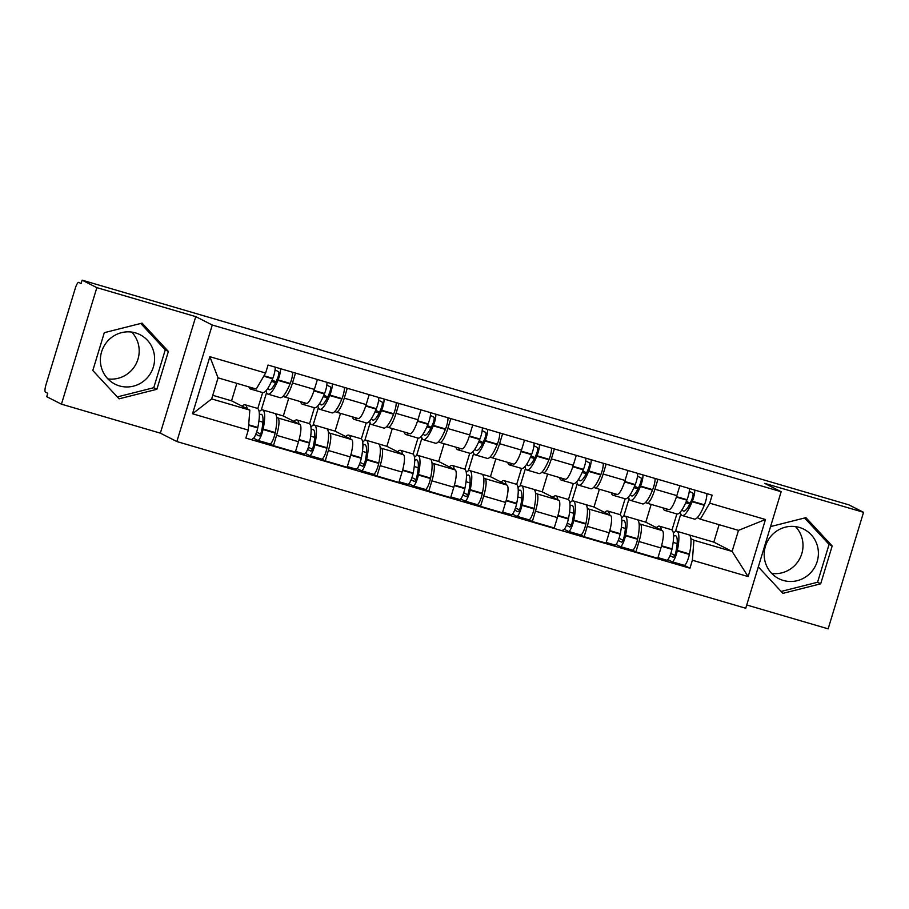 <?xml version="1.0" encoding="UTF-8"?>
<svg xmlns="http://www.w3.org/2000/svg" width="909" height="909" viewBox="0 0 909 909"><rect width="100%" height="100%" fill="white"/><g stroke="black" fill="none" stroke-linecap="round" stroke-linejoin="round"><path stroke-width="1.36" d="M119.431 385.905A27.724 26.952 -63.1 0 1 114.92 384.109A27.724 26.952 -63.1 0 1 102.422 349.465A27.724 26.952 -63.1 0 1 135.532 332.899A27.724 26.952 -63.1 0 1 140.043 334.694A27.724 26.952 -63.1 0 1 152.542 369.338A27.724 26.952 -63.1 0 1 119.431 385.905M783.24 580.431A27.724 26.952 -63.1 0 1 778.729 578.635A27.724 26.952 -63.1 0 1 766.23 543.991A27.724 26.952 -63.1 0 1 799.341 527.425A27.724 26.952 -63.1 0 1 803.851 529.22A27.724 26.952 -63.1 0 1 816.35 563.864A27.724 26.952 -63.1 0 1 783.24 580.431M746.732 604.985L828.144 628.846L863.55 512.312L848.824 504.836L82.117 280.154L96.843 287.642L61.437 404.164L160.348 433.15L176.857 441.547L745.744 608.257L781.149 491.724L212.263 325.013L195.753 316.627L96.843 287.642M61.437 404.164L46.711 396.688L47.745 393.29L45.45 392.12A7.113 1.636 -73.7 0 1 46.029 384.575L75.242 288.426A7.113 1.636 -73.7 0 1 78.719 282.358L78.788 282.381A7.113 1.636 -73.7 0 0 78.719 282.358M795.5 526.606A27.724 26.952 -63.1 0 1 799.92 558.319A27.724 26.952 -63.1 0 1 771.696 573.42M131.68 332.08A27.724 26.952 -63.1 0 1 136.111 363.793A27.724 26.952 -63.1 0 1 107.887 378.894M863.55 512.312L764.639 483.338L781.149 491.724M78.788 282.381L81.083 283.551L82.117 280.154M276.643 417.299L277.927 417.958A16.351 3.761 106.3 0 1 276.586 435.309L273.439 445.671L295.345 452.091L298.493 441.729A16.351 3.761 -73.7 0 0 299.834 424.378L283.324 415.981L288.732 398.199M266.587 392.563L261.417 409.561L261.997 409.857M306.231 403.312A16.351 3.761 -73.7 0 0 306.378 403.369A16.351 3.761 -73.7 0 0 314.389 389.416L292.482 382.996A16.351 3.761 106.3 0 1 284.483 396.949A16.351 3.761 106.3 0 1 284.324 396.892L283.074 396.244M292.482 382.996L295.493 373.088M270.018 443.933L273.439 445.671M314.389 389.416L317.4 379.507M328.422 432.468L329.706 433.127A16.351 3.761 106.3 0 1 328.365 450.489L325.217 460.852L347.124 467.26L350.272 456.909A16.351 3.761 -73.7 0 0 351.613 439.547L335.103 431.15L340.511 413.368M318.366 407.732L313.196 424.742L313.775 425.026M347.272 388.257L344.261 398.165A16.351 3.761 106.3 0 1 336.25 412.118A16.351 3.761 106.3 0 1 336.103 412.061L334.842 411.425M321.797 459.102L325.217 460.852M358.01 418.481A16.351 3.761 -73.7 0 0 358.157 418.538A16.351 3.761 -73.7 0 0 366.168 404.585L369.179 394.676M380.201 447.648L381.485 448.296A16.351 3.761 106.3 0 1 380.144 465.658L376.996 476.021L398.892 482.44L402.051 472.078A16.351 3.761 -73.7 0 0 403.391 454.716L386.882 446.33L392.29 428.537M370.145 422.912L364.975 439.911L365.554 440.206M399.04 403.426L396.04 413.334A16.351 3.761 106.3 0 1 388.029 427.298A16.351 3.761 106.3 0 1 387.882 427.23L386.62 426.594M373.565 474.282L376.996 476.021M409.789 433.65A16.351 3.761 -73.7 0 0 409.936 433.718A16.351 3.761 -73.7 0 0 417.935 419.753L420.947 409.845M431.968 462.817L433.263 463.476A16.351 3.761 106.3 0 1 431.911 480.827L428.764 491.19L450.671 497.609L453.818 487.247A16.351 3.761 -73.7 0 0 455.17 469.896L438.661 461.499L444.069 443.717M421.924 438.081L416.754 455.079L417.333 455.375M450.819 418.606L447.807 428.514A16.351 3.761 106.3 0 1 439.808 442.467A16.351 3.761 106.3 0 1 439.661 442.41L438.399 441.774M425.344 489.451L428.764 491.19M461.567 448.83A16.351 3.761 -73.7 0 0 461.715 448.887A16.351 3.761 -73.7 0 0 469.714 434.934L472.725 425.026M483.747 477.986L485.042 478.645A16.351 3.761 106.3 0 1 483.69 496.007L480.543 506.37L502.45 512.79L505.597 502.427A16.351 3.761 -73.7 0 0 506.938 485.065L490.44 476.68L495.837 458.886M473.703 453.25L468.533 470.26L469.112 470.544M502.597 433.775L499.586 443.683A16.351 3.761 106.3 0 1 491.587 457.636A16.351 3.761 106.3 0 1 491.439 457.579L490.178 456.943M477.123 504.631L480.543 506.37M513.346 463.999A16.351 3.761 -73.7 0 0 513.494 464.056A16.351 3.761 -73.7 0 0 521.493 450.103L524.504 440.195M535.526 493.167L536.81 493.814A16.351 3.761 106.3 0 1 535.469 511.176L532.322 521.539L554.229 527.959L557.376 517.596A16.351 3.761 -73.7 0 0 558.717 500.234L542.218 491.849L547.616 474.066M525.47 468.43L520.312 485.429L520.88 485.724M554.376 448.944L551.365 458.863A16.351 3.761 106.3 0 1 543.366 472.816A16.351 3.761 106.3 0 1 543.218 472.76L541.957 472.112M528.902 519.8L532.322 521.539M565.125 479.179A16.351 3.761 -73.7 0 0 565.273 479.236A16.351 3.761 -73.7 0 0 573.272 465.272L576.283 455.364M587.305 508.336L588.589 508.995A16.351 3.761 106.3 0 1 587.248 526.345L584.101 536.708L606.008 543.127L609.155 532.765A16.351 3.761 -73.7 0 0 610.496 515.414L593.997 507.017L599.395 489.235M577.249 483.599L572.091 500.598L572.659 500.893M606.155 464.124L603.144 474.032A16.351 3.761 106.3 0 1 595.145 487.985A16.351 3.761 106.3 0 1 594.997 487.928L593.736 487.292M580.681 534.969L584.101 536.708M616.893 494.348A16.351 3.761 -73.7 0 0 617.052 494.405A16.351 3.761 -73.7 0 0 625.051 480.452L628.062 470.544M639.084 523.504L640.368 524.163A16.351 3.761 106.3 0 1 639.027 541.525L635.88 551.888L657.786 558.308L660.934 547.945A16.351 3.761 -73.7 0 0 662.275 530.583L645.776 522.198L651.174 504.404M629.028 498.768L623.869 515.778L624.438 516.062M657.934 479.293L654.923 489.201A16.351 3.761 106.3 0 1 646.924 503.166A16.351 3.761 106.3 0 1 646.765 503.097L645.515 502.461M632.459 550.15L635.88 551.888M668.672 509.517A16.351 3.761 -73.7 0 0 668.831 509.585A16.351 3.761 -73.7 0 0 676.83 495.621L679.841 485.713M623.869 515.778L624.881 516.073M637.345 519.721L645.776 522.198M572.091 500.598L573.102 500.904M585.578 504.552L593.997 507.017M520.312 485.429L521.323 485.724M533.799 489.383L542.218 491.849M468.533 470.26L469.544 470.555M482.02 474.203L490.44 476.68M416.754 455.079L417.776 455.375M430.241 459.034L438.661 461.499M364.975 439.911L365.997 440.206M378.462 443.865L386.882 446.33M313.196 424.742L314.219 425.037M326.683 428.684L335.103 431.15M261.417 409.561L262.44 409.857M274.904 413.515L283.324 415.981M249.827 410.107L248.282 430.105L192.526 413.765L209.865 356.692L265.621 373.031L256.236 389.041L218.058 377.849L211.661 398.915L249.827 410.107L231.556 400.812L236.851 383.359M212.763 395.301L231.556 400.812M689.124 534.901L713.815 542.128L732.097 551.422L738.494 530.367L700.328 519.175L709.713 503.166L712.145 495.178L268.053 365.043L265.621 373.031M709.713 503.166L765.48 519.505L748.141 576.579L692.374 560.239L693.919 540.241L732.097 551.422L748.141 576.579M248.282 430.105L245.862 438.081L689.954 568.227L692.374 560.239M176.857 441.547L212.263 325.013M160.348 433.15L195.753 316.627M168.37 351.442L142.088 323.127L104.308 332.671L92.809 370.52L119.09 398.835L156.871 389.291L168.37 351.442L165.256 349.863L140.759 323.456M758.311 566.875L782.899 593.361L820.679 583.817L832.178 545.968L805.908 517.653L770.559 526.584M713.815 542.128L719.11 524.686M680.807 513.949L675.637 530.947L676.216 531.242M690.863 538.685L693.919 540.241M675.637 530.947L676.66 531.242M700.328 519.175L697.294 517.63M684.238 565.318L689.954 568.227M192.526 413.765L211.661 398.915M209.865 356.692L218.058 377.849M738.494 530.367L765.48 519.505M117.306 396.915L153.757 387.711L165.256 349.863M153.757 387.711L156.871 389.291M781.126 591.441L817.577 582.237L829.076 544.389L804.579 517.982M829.076 544.389L832.178 545.968M817.577 582.237L820.679 583.817M275.063 369.918L278.586 371.713A4.352 1 106.3 0 1 277.7 377.826L277.518 378.258A22.384 5.147 106.3 0 1 269.269 389.7A22.384 5.147 106.3 0 1 269.064 389.62A22.384 5.147 106.3 0 1 268.007 388.052M266.11 390.643A27.009 6.204 -73.7 0 0 267.723 394.029A27.009 6.204 -73.7 0 0 267.973 394.131A27.009 6.204 -73.7 0 0 277.927 380.326L278.097 379.894A8.976 2.068 -73.7 0 0 280.495 368.69M248.975 386.916A27.009 6.204 -73.7 0 0 250.293 388.927A27.009 6.204 -73.7 0 0 250.543 389.029A27.009 6.204 -73.7 0 0 252.997 388.098M267.973 394.131L280.086 397.688A27.009 6.204 -73.7 0 0 290.039 383.882L290.221 383.45A8.976 2.068 -73.7 0 0 292.607 372.236M275.177 367.134A8.976 2.068 106.3 0 1 272.791 378.337L272.62 378.769A27.009 6.204 106.3 0 1 262.656 392.574L250.543 389.029M247.112 408.72A27.009 6.204 -73.7 0 0 245.191 404.8L257.304 408.346A27.009 6.204 106.3 0 1 257.815 427.469L257.724 427.946A8.976 2.068 106.3 0 1 252.509 438.808A8.976 2.068 106.3 0 1 252.418 438.774L252.509 438.808M245.191 404.8A27.009 6.204 -73.7 0 0 242.214 406.232M253.6 438.229L257.736 440.331A8.976 2.068 -73.7 0 0 257.815 440.365A8.976 2.068 -73.7 0 0 263.031 429.502L263.133 429.025A27.009 6.204 -73.7 0 0 262.621 409.902A27.009 6.204 -73.7 0 0 259.167 411.845M257.906 440.388L269.848 443.887A8.976 2.068 -73.7 0 0 269.928 443.922A8.976 2.068 -73.7 0 0 275.143 433.048L275.245 432.57A27.009 6.204 -73.7 0 0 274.734 413.447L262.621 409.902M257.781 408.584L262.644 392.574M259.372 415.038A22.384 5.147 106.3 0 1 261.315 414.334A22.384 5.147 106.3 0 1 261.747 430.184L261.644 430.661A4.352 1 106.3 0 1 259.11 435.934A4.352 1 106.3 0 1 259.076 435.922L255.804 434.252M260.565 434.07L256.611 432.059M262.928 422.208L258.929 421.026M275.563 382.621L271.484 381.428M275.927 381.871L272.132 379.939M326.842 385.098L330.365 386.882A4.352 1 106.3 0 1 329.478 392.995L329.297 393.427A22.384 5.147 106.3 0 1 321.047 404.869A22.384 5.147 106.3 0 1 320.843 404.789A22.384 5.147 106.3 0 1 319.775 403.221M317.889 405.812A27.009 6.204 -73.7 0 0 319.502 409.209A27.009 6.204 -73.7 0 0 319.752 409.3A27.009 6.204 -73.7 0 0 329.706 395.506L329.876 395.074A8.976 2.068 -73.7 0 0 332.274 383.859M300.652 401.687A27.009 6.204 -73.7 0 0 302.072 404.096A27.009 6.204 -73.7 0 0 302.322 404.198A27.009 6.204 -73.7 0 0 305.083 402.982M319.752 409.3L331.865 412.856A27.009 6.204 -73.7 0 0 341.818 399.051L342 398.619A8.976 2.068 -73.7 0 0 344.386 387.416M326.956 382.303A8.976 2.068 106.3 0 1 324.57 393.517L324.388 393.949A27.009 6.204 106.3 0 1 314.434 407.743L302.322 404.198M298.891 423.889A27.009 6.204 -73.7 0 0 296.97 419.969L309.083 423.514A27.009 6.204 106.3 0 1 309.594 442.638L309.503 443.115A8.976 2.068 106.3 0 1 304.288 453.989A8.976 2.068 106.3 0 1 304.197 453.955L295.55 451.421L304.288 453.989M296.97 419.969A27.009 6.204 -73.7 0 0 293.982 421.401M305.367 453.409L309.514 455.511A8.976 2.068 -73.7 0 0 309.594 455.545A8.976 2.068 -73.7 0 0 314.809 444.671L314.912 444.194A27.009 6.204 -73.7 0 0 314.4 425.071A27.009 6.204 -73.7 0 0 310.946 427.014M309.685 455.557L321.627 459.056A8.976 2.068 -73.7 0 0 321.706 459.09A8.976 2.068 -73.7 0 0 326.922 448.217L327.024 447.751A27.009 6.204 -73.7 0 0 326.513 428.628L314.4 425.071M309.56 423.753L314.423 407.743M311.139 430.207A22.384 5.147 106.3 0 1 313.094 429.502A22.384 5.147 106.3 0 1 313.525 445.365L313.423 445.83A4.352 1 106.3 0 1 310.889 451.103L307.583 449.432M312.344 449.239L308.39 447.228M314.707 437.377L310.696 436.206M327.342 397.79L323.263 396.597M327.706 397.04L323.911 395.108M378.621 400.267L382.132 402.051A4.352 1 106.3 0 1 381.257 408.164L381.076 408.607A22.384 5.147 106.3 0 1 372.826 420.049A22.384 5.147 106.3 0 1 372.622 419.958A22.384 5.147 106.3 0 1 371.554 418.401M369.668 420.981A27.009 6.204 -73.7 0 0 371.27 424.378A27.009 6.204 -73.7 0 0 371.52 424.48A27.009 6.204 -73.7 0 0 381.485 410.675L381.655 410.243A8.976 2.068 -73.7 0 0 384.053 399.04M352.431 416.867A27.009 6.204 -73.7 0 0 353.851 419.276A27.009 6.204 -73.7 0 0 354.101 419.367A27.009 6.204 -73.7 0 0 356.862 418.163M371.52 424.48L383.643 428.025A27.009 6.204 -73.7 0 0 393.597 414.231L393.767 413.788A8.976 2.068 -73.7 0 0 396.165 402.585M378.735 397.483A8.976 2.068 106.3 0 1 376.349 408.686L376.167 409.118A27.009 6.204 106.3 0 1 366.213 422.924L354.101 419.367M350.669 439.07A27.009 6.204 -73.7 0 0 348.749 435.138L360.862 438.695A27.009 6.204 106.3 0 1 361.373 457.818L361.282 458.284A8.976 2.068 106.3 0 1 356.055 469.158A8.976 2.068 106.3 0 1 355.976 469.124L347.329 466.59M348.749 435.138A27.009 6.204 -73.7 0 0 345.761 436.57M357.146 468.578L361.282 470.68A8.976 2.068 -73.7 0 0 361.373 470.714A8.976 2.068 -73.7 0 0 366.588 459.84L366.691 459.375A27.009 6.204 -73.7 0 0 366.179 440.251A27.009 6.204 -73.7 0 0 362.725 442.183M361.452 470.726L373.406 474.225A8.976 2.068 -73.7 0 0 373.485 474.259A8.976 2.068 -73.7 0 0 378.701 463.397L378.803 462.92A27.009 6.204 -73.7 0 0 378.292 443.797L366.179 440.251M361.339 438.933L366.202 422.912M362.918 445.387A22.384 5.147 106.3 0 1 364.873 444.683A22.384 5.147 106.3 0 1 365.304 460.533L365.202 461.011A4.352 1 106.3 0 1 362.668 466.283A4.352 1 106.3 0 1 362.634 466.26L359.35 464.601M364.123 464.419L360.169 462.408M366.486 452.557L362.475 451.375M379.121 412.97L375.042 411.766M379.485 412.22L375.69 410.289M430.4 415.436L433.911 417.231A4.352 1 106.3 0 1 433.036 423.344L432.854 423.776A22.384 5.147 106.3 0 1 424.605 435.218A22.384 5.147 106.3 0 1 424.389 435.138A22.384 5.147 106.3 0 1 423.333 433.57M421.446 436.161A27.009 6.204 -73.7 0 0 423.049 439.547A27.009 6.204 -73.7 0 0 423.299 439.649A27.009 6.204 -73.7 0 0 433.263 425.844L433.434 425.412A8.976 2.068 -73.7 0 0 435.82 414.209M404.21 432.036A27.009 6.204 -73.7 0 0 405.63 434.445A27.009 6.204 -73.7 0 0 405.88 434.547A27.009 6.204 -73.7 0 0 408.641 433.332M423.299 439.649L435.411 443.206A27.009 6.204 -73.7 0 0 445.376 429.4L445.546 428.968A8.976 2.068 -73.7 0 0 447.944 417.754M430.514 412.652A8.976 2.068 106.3 0 1 428.128 423.855L427.946 424.298A27.009 6.204 106.3 0 1 417.992 438.093L405.88 434.547M402.448 454.239A27.009 6.204 -73.7 0 0 400.528 450.319L412.641 453.864A27.009 6.204 106.3 0 1 413.152 472.987L413.05 473.464A8.976 2.068 106.3 0 1 407.834 484.327A8.976 2.068 106.3 0 1 407.755 484.292L399.108 481.759L407.834 484.327M400.528 450.319A27.009 6.204 -73.7 0 0 397.54 451.75M408.925 483.747L413.061 485.849A8.976 2.068 -73.7 0 0 413.152 485.883A8.976 2.068 -73.7 0 0 418.367 475.021L418.458 474.543A27.009 6.204 -73.7 0 0 417.947 455.42A27.009 6.204 -73.7 0 0 414.504 457.363M413.231 485.906L425.185 489.406A8.976 2.068 -73.7 0 0 425.264 489.44A8.976 2.068 -73.7 0 0 430.48 478.566L430.582 478.089A27.009 6.204 -73.7 0 0 430.071 458.965L417.947 455.42M413.118 454.102L417.981 438.093M414.697 460.556A22.384 5.147 106.3 0 1 416.652 459.852A22.384 5.147 106.3 0 1 417.072 475.702L416.981 476.18A4.352 1 106.3 0 1 414.447 481.452A4.352 1 106.3 0 1 414.402 481.44L411.129 479.77M415.902 479.588L411.936 477.577M418.265 467.726L414.254 466.556M430.889 428.139L426.821 426.946M431.264 427.389L427.469 425.457M482.179 430.616L485.69 432.4A4.352 1 106.3 0 1 484.804 438.513L484.633 438.945A22.384 5.147 106.3 0 1 476.373 450.387A22.384 5.147 106.3 0 1 476.168 450.307A22.384 5.147 106.3 0 1 475.112 448.751M473.225 451.33A27.009 6.204 -73.7 0 0 474.828 454.727A27.009 6.204 -73.7 0 0 475.077 454.83A27.009 6.204 -73.7 0 0 485.031 441.024L485.213 440.592A8.976 2.068 -73.7 0 0 487.599 429.378M455.988 447.205A27.009 6.204 -73.7 0 0 457.409 449.614A27.009 6.204 -73.7 0 0 457.659 449.716A27.009 6.204 -73.7 0 0 460.42 448.512M475.077 454.83L487.19 458.375A27.009 6.204 -73.7 0 0 497.155 444.569L497.325 444.137A8.976 2.068 -73.7 0 0 499.711 432.934M482.293 427.821A8.976 2.068 106.3 0 1 479.907 439.036L479.725 439.467A27.009 6.204 106.3 0 1 469.771 453.273L457.659 449.716M454.216 469.408A27.009 6.204 -73.7 0 0 452.307 465.488L464.419 469.033A27.009 6.204 106.3 0 1 464.931 488.156L464.829 488.633A8.976 2.068 106.3 0 1 459.613 499.507A8.976 2.068 106.3 0 1 459.534 499.473L450.875 496.939L459.613 499.507M452.307 465.488A27.009 6.204 -73.7 0 0 449.319 466.919M460.704 498.927L464.84 501.029A8.976 2.068 -73.7 0 0 464.931 501.064A8.976 2.068 -73.7 0 0 470.146 490.19L470.237 489.712A27.009 6.204 -73.7 0 0 469.726 470.589A27.009 6.204 -73.7 0 0 466.283 472.532M465.01 501.075L476.952 504.575A8.976 2.068 -73.7 0 0 477.043 504.609A8.976 2.068 -73.7 0 0 482.259 493.746L482.361 493.269A27.009 6.204 -73.7 0 0 481.838 474.146L469.726 470.589M464.885 469.271L469.76 453.261M466.476 475.725A22.384 5.147 106.3 0 1 468.43 475.032A22.384 5.147 106.3 0 1 468.851 490.883L468.76 491.349A4.352 1 106.3 0 1 466.226 496.621L462.908 494.951M467.68 494.757L463.715 492.746M470.044 482.895L466.033 481.725M482.668 443.308L478.588 442.115M483.043 442.558L479.236 440.626M533.958 445.785L537.469 447.569A4.352 1 106.3 0 1 536.583 453.693L536.412 454.125A22.384 5.147 106.3 0 1 528.152 465.567A22.384 5.147 106.3 0 1 527.947 465.476A22.384 5.147 106.3 0 1 526.89 463.92M524.993 466.499A27.009 6.204 -73.7 0 0 526.606 469.896A27.009 6.204 -73.7 0 0 526.856 469.998A27.009 6.204 -73.7 0 0 536.81 456.193L536.992 455.761A8.976 2.068 -73.7 0 0 539.378 444.558M507.756 462.386A27.009 6.204 -73.7 0 0 509.188 464.794A27.009 6.204 -73.7 0 0 509.426 464.885A27.009 6.204 -73.7 0 0 512.187 463.681M526.856 469.998L538.969 473.544A27.009 6.204 -73.7 0 0 548.922 459.749L549.104 459.306A8.976 2.068 -73.7 0 0 551.49 448.103M534.072 443.001A8.976 2.068 106.3 0 1 531.674 454.205L531.504 454.636A27.009 6.204 106.3 0 1 521.55 468.442L509.426 464.885M505.995 484.588A27.009 6.204 -73.7 0 0 504.086 480.656L516.198 484.213A27.009 6.204 106.3 0 1 516.71 503.336L516.607 503.802A8.976 2.068 106.3 0 1 511.392 514.676A8.976 2.068 106.3 0 1 511.312 514.642L502.654 512.108L511.392 514.676M504.086 480.656A27.009 6.204 -73.7 0 0 501.098 482.088M512.483 514.096L516.619 516.198A8.976 2.068 -73.7 0 0 516.698 516.232A8.976 2.068 -73.7 0 0 521.925 505.359L522.016 504.893A27.009 6.204 -73.7 0 0 521.505 485.77A27.009 6.204 -73.7 0 0 518.05 487.701M516.789 516.255L528.731 519.755A8.976 2.068 -73.7 0 0 528.822 519.778A8.976 2.068 -73.7 0 0 534.038 508.915L534.128 508.438A27.009 6.204 -73.7 0 0 533.617 489.315L521.505 485.77M516.664 484.452L521.527 468.442M518.255 490.905A22.384 5.147 106.3 0 1 520.209 490.201A22.384 5.147 106.3 0 1 520.63 506.052L520.527 506.529A4.352 1 106.3 0 1 518.005 511.801A4.352 1 106.3 0 1 517.96 511.778L514.687 510.119M519.459 509.938L515.494 507.926M521.823 498.075L517.812 496.893M534.447 458.488L530.367 457.284M534.81 457.738L531.015 455.807M585.737 460.954L589.248 462.749A4.352 1 106.3 0 1 588.362 468.862L588.191 469.294A22.384 5.147 106.3 0 1 579.931 480.736A22.384 5.147 106.3 0 1 579.726 480.656A22.384 5.147 106.3 0 1 578.669 479.088M576.772 481.679A27.009 6.204 -73.7 0 0 578.385 485.076A27.009 6.204 -73.7 0 0 578.635 485.167A27.009 6.204 -73.7 0 0 588.589 471.373L588.771 470.93A8.976 2.068 -73.7 0 0 591.157 459.727M559.535 477.555A27.009 6.204 -73.7 0 0 560.955 479.963A27.009 6.204 -73.7 0 0 561.205 480.066A27.009 6.204 -73.7 0 0 563.966 478.85M578.635 485.167L590.748 488.724A27.009 6.204 -73.7 0 0 600.701 474.918L600.883 474.487A8.976 2.068 -73.7 0 0 603.269 463.272M585.851 458.17A8.976 2.068 106.3 0 1 583.453 469.374L583.283 469.817A27.009 6.204 106.3 0 1 573.329 483.611L561.205 480.066M557.774 499.757A27.009 6.204 -73.7 0 0 555.853 495.837L567.977 499.382A27.009 6.204 106.3 0 1 568.489 518.505L568.386 518.982A8.976 2.068 106.3 0 1 563.171 529.845A8.976 2.068 106.3 0 1 563.091 529.822L563.171 529.845M555.853 495.837A27.009 6.204 -73.7 0 0 552.877 497.268M564.262 529.265L568.398 531.367A8.976 2.068 -73.7 0 0 568.477 531.401A8.976 2.068 -73.7 0 0 573.693 520.539L573.795 520.062A27.009 6.204 -73.7 0 0 573.284 500.939A27.009 6.204 -73.7 0 0 569.829 502.882M568.568 531.424L580.51 534.924A8.976 2.068 -73.7 0 0 580.59 534.958A8.976 2.068 -73.7 0 0 585.816 524.084L585.907 523.618A27.009 6.204 -73.7 0 0 585.396 504.495L573.284 500.939M568.443 499.62L573.306 483.611M570.034 506.074A22.384 5.147 106.3 0 1 571.988 505.37A22.384 5.147 106.3 0 1 572.409 521.221L572.306 521.698A4.352 1 106.3 0 1 569.784 526.97A4.352 1 106.3 0 1 569.738 526.959L566.466 525.288M571.227 525.107L567.273 523.095M573.59 513.244L569.591 512.074M586.225 473.657L582.146 472.464M586.589 472.907L582.794 470.976M637.504 476.134L641.027 477.918A4.352 1 106.3 0 1 640.141 484.031L639.959 484.463A22.384 5.147 106.3 0 1 631.71 495.905A22.384 5.147 106.3 0 1 631.505 495.825A22.384 5.147 106.3 0 1 630.448 494.269M628.551 496.848A27.009 6.204 -73.7 0 0 630.164 500.245A27.009 6.204 -73.7 0 0 630.414 500.348A27.009 6.204 -73.7 0 0 640.368 486.542L640.55 486.11A8.976 2.068 -73.7 0 0 642.936 474.896M611.314 492.723A27.009 6.204 -73.7 0 0 612.734 495.132A27.009 6.204 -73.7 0 0 612.984 495.235A27.009 6.204 -73.7 0 0 615.745 494.03M630.414 500.348L642.527 503.893A27.009 6.204 -73.7 0 0 652.48 490.087L652.662 489.656A8.976 2.068 -73.7 0 0 655.048 478.452M637.618 473.339A8.976 2.068 106.3 0 1 635.232 484.554L635.061 484.986A27.009 6.204 106.3 0 1 625.097 498.791L612.984 495.235M609.553 514.926A27.009 6.204 -73.7 0 0 607.632 511.006L619.756 514.551A27.009 6.204 106.3 0 1 620.268 533.685L620.165 534.151A8.976 2.068 106.3 0 1 614.95 545.025A8.976 2.068 106.3 0 1 614.859 544.991L606.212 542.457L614.95 545.025M607.632 511.006A27.009 6.204 -73.7 0 0 604.655 512.437M616.041 544.446L620.177 546.548A8.976 2.068 -73.7 0 0 620.256 546.582A8.976 2.068 -73.7 0 0 625.472 535.708L625.574 535.231A27.009 6.204 -73.7 0 0 625.062 516.107A27.009 6.204 -73.7 0 0 621.608 518.05M620.347 546.593L632.289 550.093A8.976 2.068 -73.7 0 0 632.369 550.127A8.976 2.068 -73.7 0 0 637.584 539.264L637.686 538.787A27.009 6.204 -73.7 0 0 637.175 519.664L625.062 516.107M620.222 514.789L625.085 498.78M621.813 521.243A22.384 5.147 106.3 0 1 623.767 520.55A22.384 5.147 106.3 0 1 624.188 536.401L624.085 536.867A4.352 1 106.3 0 1 621.551 542.15A4.352 1 106.3 0 1 621.517 542.128L618.245 540.469M623.006 540.276L619.052 538.264M625.369 528.413L621.37 527.243M638.004 488.826L633.925 487.633M638.368 488.076L634.573 486.156M689.283 491.303L692.806 493.087A4.352 1 106.3 0 1 691.919 499.211L691.738 499.643A22.384 5.147 106.3 0 1 683.488 511.085A22.384 5.147 106.3 0 1 683.284 511.006A22.384 5.147 106.3 0 1 682.227 509.438M680.33 512.017A27.009 6.204 -73.7 0 0 681.943 515.414A27.009 6.204 -73.7 0 0 682.193 515.517A27.009 6.204 -73.7 0 0 692.147 501.711L692.317 501.279A8.976 2.068 -73.7 0 0 694.715 490.076M663.093 507.904A27.009 6.204 -73.7 0 0 664.513 510.313A27.009 6.204 -73.7 0 0 664.763 510.415A27.009 6.204 -73.7 0 0 667.524 509.199M682.193 515.517L694.306 519.062A27.009 6.204 -73.7 0 0 704.259 505.268L704.441 504.825A8.976 2.068 -73.7 0 0 706.827 493.621M689.397 488.519A8.976 2.068 106.3 0 1 687.011 499.723L686.84 500.155A27.009 6.204 106.3 0 1 676.875 513.96L664.763 510.415M661.332 530.106A27.009 6.204 -73.7 0 0 659.411 526.175L671.524 529.731A27.009 6.204 106.3 0 1 672.035 548.854L671.944 549.331A8.976 2.068 106.3 0 1 666.729 560.194A8.976 2.068 106.3 0 1 666.638 560.16L657.991 557.626L666.729 560.194M659.411 526.175A27.009 6.204 -73.7 0 0 656.434 527.606M667.82 559.614L671.956 561.717A8.976 2.068 -73.7 0 0 672.035 561.751A8.976 2.068 -73.7 0 0 677.25 550.888L677.353 550.411A27.009 6.204 -73.7 0 0 676.841 531.288A27.009 6.204 -73.7 0 0 673.387 533.219M672.126 561.773L684.068 565.273A8.976 2.068 -73.7 0 0 684.147 565.307A8.976 2.068 -73.7 0 0 689.363 554.433L689.465 553.956A27.009 6.204 -73.7 0 0 688.954 534.833L676.841 531.288M672.001 529.97L676.864 513.96M673.592 536.424A22.384 5.147 106.3 0 1 675.535 535.719A22.384 5.147 106.3 0 1 675.966 551.57L675.864 552.047A4.352 1 106.3 0 1 673.33 557.319A4.352 1 106.3 0 1 673.296 557.297L670.024 555.638M674.785 555.456L670.831 553.445M677.148 543.593L673.149 542.412M689.783 504.006L685.704 502.813M690.147 503.256L686.352 501.325M662.275 530.583L640.368 524.163M610.496 515.414L588.589 508.995M558.717 500.234L536.81 493.814M506.938 485.065L485.042 478.645M455.17 469.896L433.263 463.476M403.391 454.716L381.485 448.296M351.613 439.547L329.706 433.127M299.834 424.378L277.927 417.958M625.051 480.452L603.144 474.032M573.272 465.272L551.365 458.863M521.493 450.103L499.586 443.683M469.714 434.934L447.807 428.514M417.935 419.753L396.04 413.334M366.168 404.585L344.261 398.165M676.83 495.621L654.923 489.201M609.155 532.765L587.248 526.345M557.376 517.596L535.469 511.176M505.597 502.427L483.69 496.007M453.818 487.247L431.911 480.827M402.051 472.078L380.144 465.658M350.272 456.909L328.365 450.489M298.493 441.729L276.586 435.309M660.934 547.945L639.027 541.525M290.221 383.45L278.097 379.894M272.791 378.337L264.019 375.769M272.62 378.769L263.769 376.178M257.815 427.469L248.691 424.798M257.724 427.946L248.657 425.287M275.143 433.048L263.031 429.502M290.039 383.882L277.927 380.326M275.245 432.57L263.133 429.025M342 398.619L329.876 395.074M324.57 393.517L314.071 390.438M324.388 393.949L313.923 390.881M309.594 442.638L299.106 439.57M309.503 443.115L298.981 440.036M326.922 448.217L314.809 444.671M341.818 399.051L329.706 395.506M327.024 447.751L314.912 444.194M393.767 413.788L381.655 410.243M376.349 408.686L365.838 405.607M376.167 409.118L365.702 406.05M361.373 457.818L350.885 454.739M361.282 458.284L350.76 455.204M378.701 463.397L366.588 459.84M393.597 414.231L381.485 410.675M378.803 462.92L366.691 459.375M445.546 428.968L433.434 425.412M428.128 423.855L417.617 420.776M427.946 424.298L417.481 421.219M413.152 472.987L402.664 469.919M413.05 473.464L402.539 470.385M430.48 478.566L418.367 475.021M445.376 429.4L433.263 425.844M430.582 478.089L418.458 474.543M497.325 444.137L485.213 440.592M479.907 439.036L469.396 435.956M479.725 439.467L469.26 436.4M464.931 488.156L454.443 485.088M464.829 488.633L454.318 485.554M482.259 493.746L470.146 490.19M497.155 444.569L485.031 441.024M482.361 493.269L470.237 489.712M549.104 459.306L536.992 455.761M531.674 454.205L521.175 451.125M531.504 454.636L521.027 451.568M516.71 503.336L506.222 500.257M516.607 503.802L506.097 500.723M534.038 508.915L521.925 505.359M548.922 459.749L536.81 456.193M534.128 508.438L522.016 504.893M600.883 474.487L588.771 470.93M583.453 469.374L572.954 466.294M583.283 469.817L572.806 466.749M568.489 518.505L558.001 515.437M568.386 518.982L557.865 515.903M585.816 524.084L573.693 520.539M600.701 474.918L588.589 471.373M585.907 523.618L573.795 520.062M652.662 489.656L640.55 486.11M635.232 484.554L624.733 481.475M635.061 484.986L624.585 481.918M620.268 533.685L609.78 530.606M620.165 534.151L609.644 531.072M637.584 539.264L625.472 535.708M652.48 490.087L640.368 486.542M637.686 538.787L625.574 535.231M704.441 504.825L692.317 501.279M687.011 499.723L676.512 496.644M686.84 500.155L676.364 497.087M672.035 548.854L661.547 545.775M671.944 549.331L661.422 546.241M689.363 554.433L677.25 550.888M704.259 505.268L692.147 501.711M689.465 553.956L677.353 550.411M668.831 509.585L646.924 503.166M617.052 494.405L595.145 487.985M565.273 479.236L543.366 472.816M513.494 464.056L491.587 457.636M461.715 448.887L439.808 442.467M409.936 433.718L388.029 427.298M358.157 418.538L336.25 412.118M306.378 403.369L284.483 396.949M269.928 443.922L257.815 440.365M321.706 459.09L309.594 455.545M373.485 474.259L361.373 470.714M356.055 469.158L347.318 466.601M425.264 489.44L413.152 485.883M477.043 504.609L464.931 501.064M528.822 519.778L516.698 516.232M580.59 534.958L568.477 531.401M632.369 550.127L620.256 546.582M684.147 565.307L672.035 561.751"/></g></svg>

